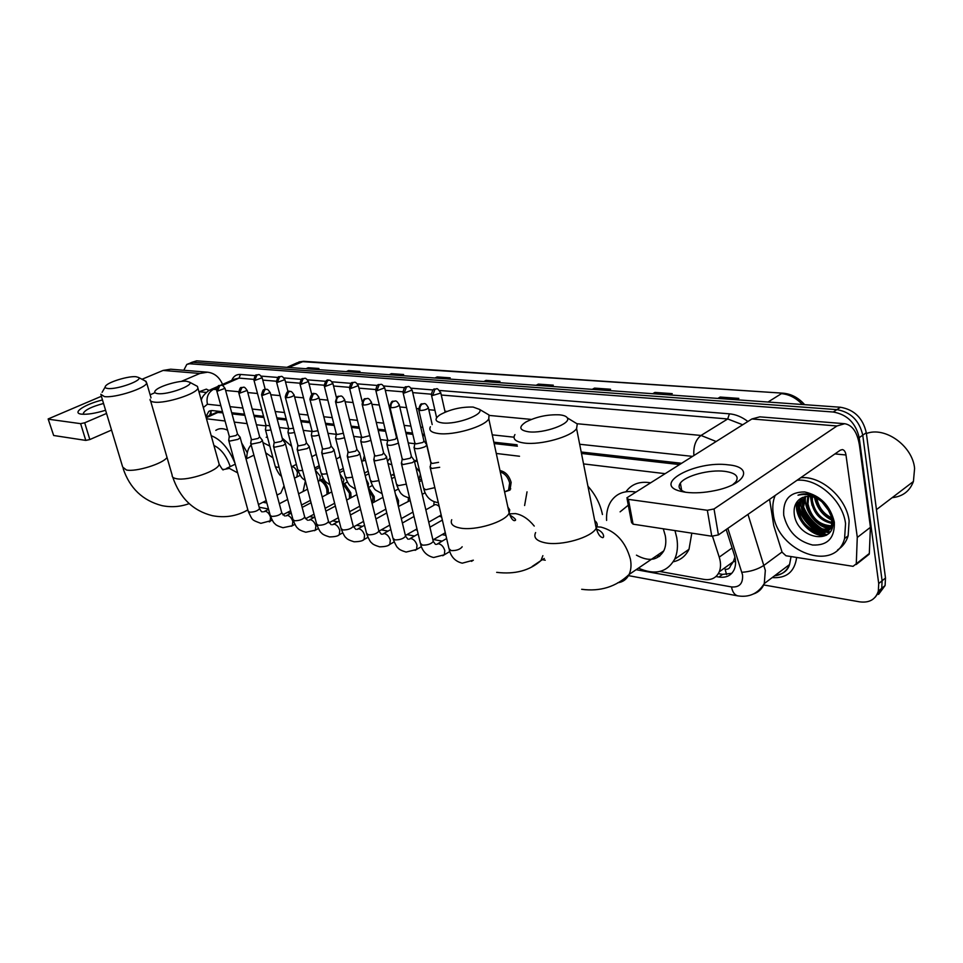 <?xml version="1.0" encoding="UTF-8"?>
<svg xmlns="http://www.w3.org/2000/svg" width="963" height="963" viewBox="0 0 963 963"><rect width="100%" height="100%" fill="white"/><g stroke="black" fill="none" stroke-linecap="round" stroke-linejoin="round"><path stroke-width="1.44" d="M416.798 459.929L414.608 461.084L416.955 459.893M499.978 470.582C505.382 471.641 509.102 475.59 511.148 482.451L509.981 490.095L504.781 491.864M344.549 483.51L350.809 492.851L351.038 497.715M368.456 487.567L374.246 496.643L374.306 502.036M395.444 494.2L398.501 500.567L398.381 506.406M321.425 479.646C324.639 481.632 326.89 484.81 328.178 489.18L328.503 493.598M726.584 574.622L725.115 569.241C727.932 569.59 729.713 568.471 730.484 565.883L733.349 561.694L734.925 557.047M659.149 556.53L656.658 555.735M222.826 412.85L216.567 412.369L205.998 417.051M679.457 464.551L581.483 453.453M517.396 446.194L494.139 443.57M424.731 435.709L422.661 435.469M412.826 434.361L406.037 433.591M395.913 432.447L395.299 432.375M385.597 431.28L378.218 430.437M359.416 428.318L351.483 427.416M334.197 425.453L325.759 424.502M309.905 422.709L301.01 421.698M286.48 420.061L277.163 419.001M263.886 417.497L254.184 416.401M244.867 415.342L232.023 413.885M664.976 473.652L583.542 463.913M519.514 456.245L496.282 453.465M414.812 443.714L408.24 442.92M387.62 440.452L380.421 439.597M361.45 437.322L353.698 436.395M336.256 434.313L327.986 433.326M311.976 431.4L303.237 430.365M288.575 428.607L279.402 427.512M265.981 425.899L256.423 424.755M247.118 423.636L234.262 422.107M225.065 421L206.479 418.773M659.787 571.48L704.013 579.401C711.284 580.46 716.364 577.944 719.253 571.829C720.962 567.568 720.95 562.669 719.229 557.132L712.512 536.295M265.656 500.868L266.318 500.989M826.23 535.356L820.608 533.297L826.23 535.356M818.418 532.19C809.269 526.93 802.817 519.406 799.037 509.632C802.817 519.406 809.269 526.93 818.418 532.19M798.002 506.357L797.244 502.698L798.002 506.357M183.789 370.274L186.822 364.399L189.675 363.761L833.272 412.02C847.163 414.499 855.806 423.046 859.189 437.659L878.713 583.554L878.34 591.126C875.56 599.516 869.324 603.091 859.634 601.839L763.695 584.938M190.289 362.943L193.154 362.305L836.871 409.624C850.762 412.08 859.381 420.602 862.752 435.18L882.108 580.773L881.723 588.321L875.186 597.204L881.723 588.321L882.108 580.773L862.752 435.18C859.381 420.602 850.762 412.08 836.871 409.624L193.154 362.305L187.99 363.906M829.384 532.659L826.495 531.708L829.384 532.659M818.562 527.543C812.579 523.403 807.909 518.106 804.55 511.666C807.909 518.106 812.579 523.403 818.562 527.543M800.987 501.422L800.783 500.182L800.987 501.422M715.966 576.524L718.928 577.042C726.295 578.089 731.423 575.513 734.324 569.314C735.997 565.1 735.997 560.285 734.312 554.857L726.198 529.506M222.513 411.719L212.305 410.575L208.754 411.394L205.926 416.81M681.479 463.263L581.195 452.008M517.095 444.798L493.838 442.186M424.43 434.397L422.36 434.157M412.513 433.061L405.736 432.291M395.6 431.159L394.986 431.087M385.296 430.004L377.905 429.173M359.103 427.054L351.17 426.164M333.896 424.226L325.446 423.275M309.592 421.493L300.697 420.494M286.18 418.869L276.85 417.822M263.573 416.329L253.871 415.234M244.554 414.198L231.71 412.754M731.76 573.346L722.611 574.381L718.338 573.635M209.513 415.462L211.499 410.527M798.134 502.06L798.483 504.022M799.049 506.297C802.721 518.01 810.076 526.737 821.114 532.467M822.534 533.117L827.169 534.73M191.468 362.449L196.621 360.836L840.47 407.253C854.337 409.684 862.944 418.171 866.291 432.724L885.491 578.005L885.093 585.54L878.557 594.412M592.245 389.353L594.52 388.113L610.554 389.257L608.291 390.509M652.673 393.711L654.948 392.423L672.234 393.65L669.971 394.962M717.892 398.417L720.143 397.057L738.826 398.393L736.575 399.765M434.915 378.014L437.166 376.918L450.178 377.845L447.915 378.953M389.172 374.715L391.411 373.656L403.605 374.523L401.354 375.594M346.271 371.622L348.498 370.599L359.933 371.417L357.706 372.452M305.945 368.721L308.148 367.734L318.909 368.492L316.707 369.491M536.09 385.308L538.365 384.117L553.28 385.176L551.017 386.38M483.775 381.541L486.038 380.397L499.953 381.384L497.69 382.54M484.425 381.589L486.038 380.397M536.752 385.356L538.365 384.117M306.583 368.769L308.148 367.734M346.921 371.67L348.498 370.599M389.822 374.763L391.411 373.656M435.565 378.062L437.166 376.918M718.53 398.453L720.143 397.057M653.323 393.759L654.948 392.423M592.907 389.401L594.52 388.113M105.593 410.262C95.385 413.368 87.344 414.668 81.47 414.15L80.796 414.054C71.852 412.694 85.49 404.015 102.487 399.97M103.547 403.485C91.882 406.591 85.165 409.829 83.396 413.187L83.913 414.307M222.549 384.406C219.42 377.135 214.424 373.066 207.563 372.187L170.68 369.202L163.108 370.43L141.994 379.266M207.563 372.187L199.895 373.463L181.297 381.42M101.38 396.287L48.15 418.953L53.663 435.493L48.186 419.086M80.627 423.66L84.696 422.793L89.836 439.549L85.779 440.404L80.627 423.66L48.547 419.23M154.176 393.048L150.132 394.77M106.544 413.44L84.696 422.793M85.779 440.404L53.663 435.493M89.836 439.549L111.552 430.064M198.956 391.821L206.347 389.136L208.899 390.412M107.82 388.486C116.968 389.798 143.318 380.277 138.516 377.448L136.06 376.726C129.102 375.871 110.119 381.384 106.099 385.441C104.377 387.114 104.943 388.125 107.82 388.486M145.172 380.927L146.689 382.913C146.388 388.041 115.054 398.237 104.377 396.587L100.766 394.252M230.217 466.61C226.546 455.968 221.105 448.927 213.93 445.472M211.198 435.685C220.996 439.501 228.953 448.734 235.044 463.408M215.82 430.365C218.998 428.15 222.91 428.09 227.593 430.172M241.653 442.944L247.298 452.803M157.824 393.638C167.706 395.047 194.43 385.284 189.494 382.142L186.605 381.276C179.25 380.397 160.472 385.742 155.958 390.015C153.827 392.001 154.441 393.205 157.824 393.638M196.127 385.682L197.415 386.368L197.909 388.089C197.186 393.662 165.708 403.846 154.285 402.113C151.155 401.74 149.771 400.801 150.132 399.308M277.741 494.705L280.787 493.152L284.013 485.846M305.367 480.922L303.104 491.491M272.962 457.87L265.668 452.791M246.745 458.617C246.781 452.55 248.237 447.988 251.138 444.93M262.935 442.595L269.821 446.098M266.209 437.334L267.293 436.6M282.207 438.129L291.645 446.326M442.45 422.938C456.45 424.815 484.389 414.523 479.514 409.383L473.11 407.06C461.036 406.771 449.986 409.359 439.935 414.824C434.036 419.061 434.867 421.758 442.45 422.938M484.967 412.597L488.999 414.981L488.795 418.845C484.822 426.549 453.778 435.673 438.502 433.555C431.268 432.604 428.571 430.329 430.401 426.753M524.606 505.527L527.026 491.852M587.936 486.195C595.435 494.621 600.274 504.046 602.441 514.507M528.567 431.797C543.746 433.807 571.829 423.612 567.279 417.846C566.268 416.233 563.644 415.234 559.395 414.824C547.345 414.379 536.174 416.774 525.906 422.011C518.371 427.006 519.25 430.268 528.567 431.797M571.974 420.711L577.282 423.937L576.584 428.583C571.48 436.708 540.821 445.279 524.522 443.076C515.542 441.836 512.34 439.02 514.94 434.59M636.447 555.157C648.737 561.911 657.837 560.49 663.772 550.896C665.806 546.635 666.312 541.603 665.313 535.801L663.29 528.795M659.799 556.024L657.32 555.29M674.979 530.589L676.736 537.595C678.157 545.877 677.458 553.087 674.654 559.226C667.058 572.455 654.984 575.429 638.433 568.134M691.807 533.165L689.002 549.307C685.644 556.096 680.408 560.249 673.281 561.766M653.889 558.949L652.733 558.408M628.273 505.202L620.1 511.847M606.594 520.417C606.221 513.255 607.557 507.104 610.602 501.976C616.079 493.489 624.469 490.167 635.761 492.033M625.95 491.744C631.547 484.04 639.721 481.055 650.446 482.788M320.535 490.516L320.86 491.768M319.981 480.393C323.219 482.102 325.506 485.171 326.842 489.601L327.035 494.368M228.64 440.187L229.808 441.066L237.957 439.369L240.208 437.635L239.919 437.009M216.783 390.87L229.23 436.143L230.073 436.769L235.971 435.541L237.488 433.916M343.189 484.269L349.461 493.273L349.485 498.545M250.645 443.112L251.885 444.063L260.191 442.33L262.405 440.597L262.105 439.922M238.824 392.976L251.271 439.008L252.162 439.694L258.156 438.442L259.649 436.781M368.673 489.613L372.874 497.077L372.621 502.951M273.456 446.146L274.768 447.169L283.242 445.412L285.409 443.678L285.096 442.944M261.683 395.155L274.106 441.981L275.045 442.715L281.172 441.439L282.628 439.754M396.888 500.182L397.286 501.819M297.122 449.276L298.506 450.383L307.149 448.589L309.279 446.88L308.942 446.074M285.397 397.418L297.796 445.062L298.795 445.845L305.042 444.557L306.463 442.824M321.678 452.538L323.147 453.729L331.97 451.9L334.053 450.203L333.692 449.324M310.038 399.777L322.388 448.252L323.448 449.107L329.828 447.783L331.2 446.025M398.417 506.526L410.214 500.507M408.216 501.049L408.456 497.883M441.162 514.952L439.646 515.939M347.198 455.908L348.738 457.196L357.755 455.343L359.789 453.657L359.392 452.706M335.63 402.221L347.944 451.563L349.063 452.49L355.564 451.141L356.9 449.336M425.839 509.824L433.687 505.406C435.18 504.07 437.021 504.468 439.224 506.586M433.771 505.322L434.108 501.735M373.716 459.411L375.353 460.808L384.55 458.918L386.548 457.269L386.115 456.209M362.257 404.761L374.499 455.005L375.678 456.005L382.323 454.632L383.611 452.791M401.294 463.059L403.04 464.563L412.441 462.637L414.379 461.012L413.921 459.869M389.967 407.409L402.125 458.581L403.377 459.664L410.166 458.268L411.406 456.378M430.016 466.838L431.869 468.463L439.706 467.296M418.821 410.166L430.882 462.3L432.218 463.468L438.562 462.336M253.967 380.229L265.981 425.381L269.809 425.778M265.367 429.402C265.415 430.449 267.257 430.63 270.904 429.907M276.574 382.13L288.575 428.041L289.514 428.74L293.426 428.258M336.268 458.978L340.348 456.907M287.925 432.11C288.069 433.338 290.26 433.458 294.522 432.459M339.674 457.184L339.819 454.813M300.011 384.105L311.976 430.798L312.975 431.544L317.934 430.75M361.679 461.289L365.483 460.278M311.302 434.927C311.591 436.335 314.167 436.371 319.03 435.071M363.099 460.495L364.351 455.655M394.036 473.928L392.82 474.59M324.338 386.151L336.256 433.651L337.315 434.457L343.37 433.254M388.053 463.54L391.833 464.78M335.545 437.84C336.075 439.441 339.048 439.393 344.477 437.696M387.523 461.349L390.171 457.882M420.35 474.362L419.483 477.552L418.411 478.202M421.65 479.887L418.544 478.767M349.581 388.27L361.45 436.612L362.57 437.479L369.78 435.649M415.847 467.272L419.784 471.942M360.716 440.861C361.606 442.679 365.001 442.499 370.924 440.332M414.535 461.722L417.22 461M386.837 443.991C387.8 445.941 391.339 445.761 397.466 443.462L398.393 442.908M375.823 390.484L387.62 439.682L388.799 440.621L395.287 439.284L396.527 437.551M413.994 447.241C414.957 449.312 418.592 449.155 424.912 446.784L426.753 445.255L430.906 463.179M426.85 444.87L423.876 440.753M403.1 392.772L414.812 442.872L416.064 443.883L422.697 442.523L424.105 441.15M500.279 471.966C504.901 473.507 508.031 477.166 509.656 482.932L508.56 490.107L504.576 491.864M685.981 492.31L680.456 491.25C651.349 484.136 695.623 460.362 728.184 464.84C754.017 466.923 746 484.485 714.69 490.649C704.182 492.791 694.612 493.345 685.981 492.31M732.626 484.774L735.768 481.945C739.367 476.456 735.672 472.917 724.706 471.328C709.43 469.33 685.475 475.674 680.372 483.077C677.603 487.073 679.384 490.143 685.728 492.274M857.263 537.474L870.396 527.339L857.263 537.474L856.288 563.788L853.049 566.328L785.952 555.759L782.088 552.208L773.746 525.642L769.593 499.34M870.359 526.689L859.49 445.52C857.383 432.351 852.46 425.092 844.732 423.708L836.955 425.983L714.028 508.958L718.422 534.91L840.314 450.178L842.348 449.589C844.238 449.938 845.454 451.743 845.983 454.993L857.226 536.812M870.396 527.339L869.324 553.472L866.869 556.06M844.732 423.708L759.819 416.847L751.898 418.965L626.889 497.799L628.406 499.376L633.076 524.173L631.547 522.536L627.106 498.954M718.422 534.91L711.777 536.21L707.348 510.282L628.406 499.376M707.348 510.282L714.028 508.958M711.777 536.21L633.076 524.173M866.399 433.531C884.937 426.188 912.611 445.845 914.597 468.415L913.418 481.488C909.77 491.178 902.68 496.571 892.171 497.666M829.504 532.515L826.94 531.432M826.723 531.335L824.111 529.987M821.957 528.711C813.591 523.234 807.451 515.963 803.527 506.887M797.039 480.26C817.503 478.093 842.95 500.519 845.55 523.631L844.587 538.522C835.427 573.575 777.165 551.871 773.265 513.857C772.242 507.116 772.868 500.977 775.143 495.476M800.686 477.72C821.138 475.529 846.549 497.871 849.125 520.935L848.138 535.801C846.2 541.976 842.697 546.695 837.617 549.933M814.301 495.945C808.306 493.417 802.877 493.164 797.99 495.199C808.956 492.827 818.538 496.655 826.723 506.682C818.189 496.764 809.51 494.031 800.686 498.473C795.871 501.675 793.693 506.586 794.174 513.219C796.1 539.954 837.196 546.117 832.61 519.575C830.612 509.006 824.509 501.133 814.301 495.945L814.361 496.643M783.738 515.277C782.799 499.653 789.804 491.876 804.731 491.949C820.416 495.548 830.287 505.599 834.331 522.115C834.885 538.04 827.638 545.684 812.579 545.022C797.268 541.122 787.65 531.203 783.738 515.277M802.829 497.305L800.301 501.242L799.097 510.27C800.361 529.59 828.445 540.821 832.646 524.305L832.742 523.98M802.203 497.594L799.182 502.036L797.978 511.076C799.254 530.408 827.337 541.651 831.538 525.136L831.827 517.48L826.723 506.682M805.562 496.499L803.551 507.068C804.623 520.297 819.754 532.383 829.937 528.506M804.839 496.655L803.66 498.858L802.444 507.862C803.503 521.477 819.465 533.695 829.516 529.084M808.691 496.258L807.981 503.89C811.183 517.649 818.959 524.967 831.31 525.846M807.873 496.258L806.874 504.684C810.316 518.925 818.357 526.219 831.021 526.568M812.351 496.727L812.375 500.724C814.746 512.485 821.307 519.731 832.068 522.452M811.376 496.523L811.279 501.518C813.843 513.785 820.729 521.079 831.936 523.378M815.601 497.775L815.661 498.377C817.479 508.488 822.944 515.446 832.068 519.213M816.841 498.328C818.719 507.561 823.738 514.098 831.912 517.938M823.257 502.048L823.834 503.216M823.979 503.468L829.721 510.643M821.499 501.254L830.443 512.882M814.469 497.341C816.793 508.007 822.679 515.687 832.14 520.369M805.586 496.499C803.274 509.74 815.986 527.002 829.42 528.675M801.348 498.521C798.219 511.955 811.207 530.216 825.086 531.949M796.822 502.084C793.452 517.721 811.279 538.04 826.194 535.38M810.365 494.573L810.34 495.223M810.316 496.366L812.026 505.31M819.886 524.101L830.419 528.338M830.913 528.398L831.791 528.482M801.998 497.69L803.034 511.052M815.757 527.519L826.085 531.612M826.543 531.672L830.07 531.769M797.46 501.254L798.496 513.965M811.592 530.95C816.684 534.2 821.776 535.536 826.868 534.947M735.551 561.429L733.349 561.694M216.314 411.02L216.567 412.369M211.234 414.68L210.885 411.321M218.204 412.32L206.19 417.761M732.109 547.983L719.229 557.132M636.122 569.699L731.519 586.936C739.476 587.55 743.147 583.518 742.533 574.851L727.847 528.35M747.974 514.362L765.32 570.409L764.285 583.554C762.202 588.814 758.591 592.293 753.439 593.978M782.028 552.004L764.092 565.269C757.749 569.374 750.358 571.709 741.907 572.287M231.746 380.373C233.491 376.208 236.404 374.234 240.497 374.451L255.327 375.642M261.274 376.124L277.958 377.46M283.989 377.953L301.431 379.35M307.558 379.843L325.771 381.312M331.994 381.817L351.05 383.346M357.369 383.864L377.315 385.465M383.743 385.982L404.629 387.668M411.165 388.197L433.037 389.955M439.694 390.484L729.4 413.825C735.768 414.391 741.919 416.943 747.878 421.493M796.642 557.445C794.644 571.829 786.494 578.546 772.194 577.595M189.675 363.761L196.621 360.836M878.713 583.554L885.491 578.005M859.189 437.659L866.291 432.724M833.272 412.02L840.47 407.253M777.49 575.164L775.648 574.995M201.339 400.367C201.58 397.538 204.12 394.204 208.971 390.364L216.964 387.8M222.26 385.465L239.005 378.11L234.442 379.193L220.635 385.248M774.589 575.79C781.787 574.923 786.783 571.167 789.564 564.523L791.056 556.554M577.15 423.732L701.028 435.457L727.715 418.965L441.271 395.023M693.878 455.475C693.288 446.302 695.671 439.634 701.028 435.457L716.099 441.487M742.69 424.767L727.715 418.965L729.4 413.825M220.852 405.676L207.406 404.231C206.13 397.382 208.152 392.41 213.485 389.329L216.579 389.618M225.619 390.472L238.619 391.7M247.792 392.567L257.494 393.494M270.772 394.746L280.101 395.624M294.63 396.997L303.538 397.839M319.403 399.344L327.841 400.151M345.139 401.788L353.084 402.534M371.911 404.316L379.302 405.014M389.016 405.929L389.75 406.001M399.765 406.952L406.567 407.59M416.413 408.529L418.616 408.733M428.788 409.696L434.927 410.274M444.93 411.225L446.952 411.418M489.264 415.426L531.371 419.411M431.292 394.18L412.73 392.627M402.919 391.809L385.308 390.34M375.642 389.534L358.922 388.137M349.4 387.343L333.535 386.007M324.158 385.224L309.087 383.972M299.842 383.19L285.517 381.998M276.405 381.24L262.779 380.096M253.799 379.35L239.005 378.11L240.497 374.451M262.911 502.277L266.859 502.987M415.342 529.819L417.268 530.168M442.029 534.634L445.893 535.332M692.433 456.378L579.666 444.256M514.001 437.19L492.262 434.855M422.805 427.391L420.735 427.163M410.888 426.103L404.111 425.381M393.975 424.286L393.361 424.226M383.659 423.178L376.268 422.384M357.466 420.362L349.521 419.507M332.235 417.653L323.797 416.75M307.943 415.041L299.036 414.078M284.518 412.525L275.189 411.526M261.912 410.094L252.21 409.046M242.893 408.047L230.049 406.663M207.406 404.231L203.349 407.554M628.49 575.633L737.802 595.868C734.588 595.026 732.494 592.052 731.519 586.936M722.611 574.381L718.928 577.042M288.744 367.481L303.61 361.306L783.112 393.193L301.925 361.619L297.098 362.81L286.902 367.348M802.396 404.508C796.124 397.936 789.142 394.324 781.414 393.65L768.005 402.028M806.127 512.123L805.164 512.822M499.219 381.757L485.448 380.77M449.444 378.194L436.588 377.279M402.883 374.872L390.834 374.005M359.223 371.742L347.92 370.936M318.199 368.817L307.582 368.059M552.557 385.573L537.775 384.514M609.832 389.666L593.93 388.522M671.5 394.072L654.359 392.844M738.103 398.826L719.554 397.502M199.895 373.463L163.108 370.43M206.094 392.41L199.148 391.736M101.139 395.504L122.698 467.091L126.442 470.004C135.988 472.111 162.879 463.769 167.032 457.473M150.601 400.897L172.184 475.228C171.908 476.962 173.34 478.117 176.482 478.707C187.941 481.235 218.733 470.702 219.155 464.202L218.589 462.168M237.644 472.845L229.35 468.391L224.162 469.414M244.638 511.63L247.84 509.836M451.731 519.719C450.082 523.812 452.851 526.58 460.037 528.013C475.228 531.143 505.539 521.886 509.162 513.062L509.716 509.812L507.874 507.116M534.248 526.075C528.482 518.985 522.247 514.832 515.542 513.604L509.403 513.845M532.202 566.449L540.917 560.598L542.879 555.663M535.621 532.563C533.225 537.595 536.487 541.025 545.407 542.855C561.561 546.129 591.475 537.51 596.217 528.266C597.951 525.268 597.457 522.716 594.713 520.634M617.692 582.796C622.892 582.085 626.696 579.317 629.08 574.49C631.066 570.204 631.511 565.112 630.428 559.202C625.625 541.808 615.802 531.107 600.96 527.098L596.891 526.881M217.518 391.098L219.793 385.513L221.297 385.26C218.83 386.476 218.505 383.009 216.687 390.545L217.518 391.098L225.041 388.33M263.633 511.786L265.343 511.245C267.654 511.822 269.387 513.833 270.555 517.263L270.085 521.465L269.291 521.886M228.785 440.693L248.189 511.112L249.61 512.196C254.376 512.111 257.699 510.92 259.565 508.62L259.408 508.019M239.594 393.205L241.894 387.523L243.41 387.27C240.991 388.474 240.557 385.007 238.728 392.615L239.594 393.205L247.214 390.4M285.794 515.939L287.48 515.398C289.863 515.999 291.645 518.034 292.824 521.525L292.331 525.738L291.464 526.207M250.801 443.666L270.182 515.229L271.674 516.397C276.489 516.337 279.848 515.133 281.75 512.798L281.569 512.147M262.502 395.408L264.813 389.606L266.342 389.353C263.946 390.545 263.441 387.066 261.575 394.758L262.502 395.408L270.194 392.531M308.75 520.249L310.411 519.695C312.879 520.309 314.696 522.391 315.876 525.942L315.395 530.168L314.432 530.697M273.624 446.76L292.969 519.502L294.546 520.754C299.409 520.718 302.803 519.502 304.729 517.131L304.537 516.421M286.264 397.683L288.611 391.772L290.14 391.508C287.985 390.328 286.36 392.158 285.289 396.985L286.264 397.683C289.875 397.538 292.499 396.72 294.16 395.191L294.052 394.758M332.464 524.727L334.173 524.149C336.725 524.787 338.603 526.905 339.783 530.517L339.289 534.742L338.23 535.344M297.302 449.962L316.586 523.932L318.247 525.268C323.159 525.256 326.589 524.041 328.552 521.633L328.347 520.851M310.953 400.042L313.312 394.023L314.853 393.747C312.698 392.555 311.049 394.397 309.917 399.296L310.953 400.042C314.6 399.922 317.26 399.091 318.946 397.538L318.825 397.069M357.008 529.373L358.802 528.759C361.462 529.421 363.388 531.588 364.58 535.259L364.074 539.485L362.919 540.159M321.871 453.272L341.083 528.506L342.84 529.963C347.799 529.963 351.278 528.747 353.265 526.304L353.048 525.437M336.605 402.498C336.135 399.681 336.93 397.635 338.988 396.359L340.541 396.082C338.314 397.274 337.544 393.662 335.497 401.691L336.605 402.498C340.288 402.39 342.984 401.559 344.694 399.994L344.573 399.464M382.467 534.188L384.381 533.55C387.126 534.236 389.1 536.451 390.304 540.183L389.81 544.408L388.522 545.154M347.402 456.727L366.518 533.261L368.372 534.826C373.379 534.862 376.894 533.634 378.916 531.167L378.688 530.216M363.28 405.05C362.822 402.185 363.629 400.09 365.687 398.79L367.252 398.501C365.061 399.693 364.219 396.046 362.112 404.183L363.28 405.05C367.011 404.966 369.744 404.123 371.477 402.534L371.345 401.956M408.914 539.196L410.936 538.534C413.789 539.232 415.823 541.495 417.027 545.299L416.534 549.5L415.113 550.342M373.933 460.314L392.94 538.197L394.902 539.882C399.946 539.942 403.509 538.714 405.567 536.21L405.315 535.163M391.05 407.71C390.593 404.785 391.411 402.654 393.482 401.318L395.047 401.017C392.88 402.245 392.025 398.477 389.81 406.759L391.05 407.71C394.818 407.638 397.587 406.795 399.356 405.194L399.212 404.556M436.395 544.396L438.526 543.71C441.499 544.432 443.594 546.731 444.798 550.619L444.316 554.784L442.751 555.747M401.535 464.046L420.398 543.313L422.48 545.13C427.572 545.227 431.171 543.999 433.278 541.471L433.001 540.315M419.976 410.491C419.531 407.493 420.35 405.315 422.432 403.954L424.009 403.641C421.878 404.869 420.963 401.065 418.664 409.456L419.976 410.491C423.78 410.431 426.585 409.588 428.391 407.963L428.246 407.253M430.268 467.922L448.975 548.633L451.166 550.607C456.306 550.728 459.941 549.5 462.096 546.936L462.156 546.743M449.252 549.873C451.129 557.096 455.463 561.525 462.264 563.174L473.339 560.189L471.485 561.357M254.75 380.457L256.989 374.908L258.397 374.667C256.098 375.883 255.701 372.416 253.871 379.891L254.75 380.457L262.165 377.749M291.488 466.79L292.198 466.706C294.558 467.211 296.315 469.198 297.471 472.664L296.881 477.034L296.062 477.455M265.511 429.931L275.189 466.2L276.67 467.236L279.041 467.151M277.404 382.371L279.655 376.726L281.076 376.473C278.825 377.677 278.319 374.21 276.477 381.757L277.404 382.371L284.904 379.615M288.081 432.7L297.723 469.547L299.288 470.654L302.635 470.438M315.274 470.137L320.282 476.155L319.668 480.549L318.777 481.019M300.889 384.357L303.164 378.603L304.597 378.339C302.358 379.542 301.792 376.064 299.902 383.695L300.889 384.357L308.473 381.541M311.47 435.565L321.076 473.014L322.725 474.193L327.107 473.772M340.108 474.193L343.911 479.767L342.732 484.57M325.265 386.416L327.552 380.541L328.997 380.289C326.951 379.109 325.362 380.915 324.218 385.694L325.265 386.416L332.933 383.551M335.726 438.538L345.296 476.589L347.029 477.865L352.506 477.191M366.084 479.165L368.408 483.51L368.131 487.459M350.568 388.546L352.879 382.564L354.324 382.299C352.181 383.503 351.495 379.904 349.461 387.776L350.568 388.546L358.32 385.633M360.896 441.632L370.406 480.308L372.248 481.681L378.892 480.657M376.858 390.761L379.193 384.67L380.638 384.393C378.567 385.585 377.761 381.974 375.69 389.931L376.858 390.761L384.706 387.8M387.042 444.834L396.491 484.16L398.429 485.641L406.314 484.148M404.195 393.073L406.555 386.849L408.011 386.572C405.941 387.788 405.122 384.068 402.955 392.182L404.195 393.073L412.14 390.051M414.21 448.168L423.576 488.157L425.634 489.758L434.831 487.627M432.652 395.48L435.023 389.124L436.48 388.835C434.457 390.051 433.567 386.307 431.328 394.505L432.652 395.48L440.825 393.036L440.693 392.386M836.955 425.983L751.898 418.965M845.983 454.993L834.945 453.91M856.288 563.788L869.324 553.472M829.071 533.021L825.965 531.997M825.508 531.817L824.147 531.239M815.36 525.81L806.127 515.494M800.975 503.673L800.337 500.495M733.361 561.646L719.253 571.829M878.34 591.126L885.093 585.54M210.957 389.497L217.915 386.44M737.802 595.868C749.286 597.65 758.11 593.545 764.285 583.554L789.564 564.523C787.794 570.662 782.931 574.321 774.974 575.501M259.191 507.248L268.484 508.97M287.311 512.46L291.163 513.171M309.58 516.577L314.082 517.42M332.632 520.851L337.844 521.814M356.515 525.268L362.473 526.376M381.276 529.855L388.041 531.107M406.952 534.609L414.584 536.018M433.603 539.545L442.173 541.134M542.362 559.684L545.239 560.213M210.319 410.683L208.754 411.394M783.112 393.193C791.297 393.915 798.471 397.731 804.635 404.665M298.915 361.944L303.61 361.306M815.264 523.547L814.325 524.245M83.396 413.187L83.673 414.09M189.169 503.625C180.298 506.851 171.185 507.525 161.868 505.611C142.656 500.555 129.752 488.205 123.144 468.572M138.516 377.448L146.183 381.456M151.022 397.839L146.689 382.913M105.123 387.126L102.09 392.338M247.864 509.957L247.527 510.125C236.537 516.24 224.812 518.082 212.354 515.674C193.069 510.872 179.852 498.015 172.726 477.106M189.494 382.142L197.415 386.368M223.272 469.306L223.284 469.631C223.247 470.751 221.875 468.933 219.155 464.202L197.909 388.089M280.787 493.152L277.007 495.078M266.209 500.591L258.457 504.552M253.907 455.162L246.022 458.966M235.249 464.178L226.413 468.451M479.514 409.383L488.999 414.981M509.836 515.024C515.53 518.576 516.999 520.453 514.254 520.658C512.509 520.285 510.799 517.757 509.162 513.062L488.795 418.845M544.288 558.468L540.917 560.598C529.638 570.626 514.892 574.55 496.679 572.347M567.279 417.846L577.282 423.937M595.88 528.783C605.378 532.25 604.331 538.991 602.08 537.438C599.829 536.752 597.879 533.695 596.217 528.266L576.584 428.583M663.772 550.896L629.08 574.49C616.079 586.816 600.274 591.751 581.676 589.296M674.654 559.226L689.002 549.307M248.346 511.69C252.739 520.55 251.235 519.695 260.877 523.342L272.252 520.321M310.435 500.363L301.539 505.021M290.633 510.727L282.785 514.82M262.454 511.786C261.888 512.256 260.925 511.197 259.565 508.62L240.208 437.635M237.596 434.108L240.22 437.371M221.297 385.26C222.116 384.767 223.392 385.898 225.125 388.667L237.596 434.289M307.534 489.204L298.602 493.814M287.636 499.472L279.33 503.757M268.569 509.307L264.765 511.269M229.266 436.42L228.785 439.898M270.35 515.867C272.288 520.526 273.793 523.126 274.864 523.667C275.683 525.016 278.367 526.352 282.953 527.712L292.331 525.738L294.871 524.39M334.643 503.264L325.121 508.32M314.046 514.206L305.464 518.768M284.567 515.939L281.75 512.798L262.405 440.597M259.781 436.997L262.418 440.32M243.41 387.27C244.265 386.765 245.553 387.933 247.298 390.761L259.757 437.19M331.741 491.9L322.184 496.908M311.061 502.746L302.165 507.405M291.271 513.11L286.866 515.422M251.307 439.321L250.813 442.811M293.149 520.201C295.135 525.004 296.664 527.664 297.748 528.193C298.578 529.542 301.275 530.89 305.813 532.238L315.395 530.168L318.308 528.591M359.753 506.201L349.581 511.69M338.338 517.769L329.021 522.801M307.462 520.261L304.729 517.131L285.409 443.678M282.773 439.983L285.445 443.389M266.342 389.353C267.269 388.859 268.581 390.051 270.302 392.928L282.749 440.199M356.864 494.621L346.644 500.062M335.353 506.081L325.855 511.148M314.793 517.047L309.773 519.719M274.154 442.33L273.636 445.821M316.779 524.703C318.873 529.734 320.45 532.479 321.51 532.924C322.316 534.236 324.988 535.572 329.502 536.921C334.751 536.848 338.013 536.126 339.289 534.742L342.635 532.912M385.85 509.138L374.968 515.133M363.557 521.404L353.493 526.942M331.188 524.727L328.552 521.633L309.279 446.88M306.619 443.1L309.316 446.567M290.14 391.508C291.091 391.002 292.439 392.242 294.16 395.191L306.583 443.317M382.961 497.341L372.031 503.264M360.571 509.487L350.412 515M339.193 521.079L333.499 524.161M297.844 445.448L297.314 448.939M341.299 529.361C343.442 534.525 345.031 537.33 346.102 537.775C346.933 539.099 349.593 540.436 354.083 541.784C359.488 541.675 362.822 540.917 364.074 539.485L367.878 537.366M412.971 512.099L401.33 518.624M389.738 525.112L378.928 531.167L359.789 453.657M355.804 529.361L353.265 526.304L334.053 450.203M331.368 446.326L334.101 449.865M314.853 393.747C315.888 393.265 317.248 394.529 318.946 397.538L331.332 446.567M386.777 512.954L375.907 518.961M364.52 525.244L358.116 528.783M322.436 448.686L321.895 452.165M381.336 534.224L378.916 531.167M366.747 534.188C368.998 539.605 370.635 542.494 371.67 542.855C372.464 544.143 375.113 545.467 379.591 546.828C385.031 546.743 388.438 545.937 389.81 544.408L394.108 541.952M441.006 515.169L428.74 522.163M416.967 528.892L405.519 535.428M439.224 516.18L441.644 517.023M357.092 449.673L359.849 453.296M340.541 396.082C341.648 395.6 343.033 396.912 344.694 399.994L357.044 449.938M414.018 516.481L402.39 523.029M390.822 529.542L383.659 533.574M347.992 452.056L347.438 455.523M393.181 539.22C395.468 544.769 397.129 547.718 398.164 548.067C398.983 549.379 401.631 550.716 406.085 552.064L416.534 549.5L421.373 546.671M445.291 532.744L432.917 539.942M407.879 539.172L405.567 536.21L386.548 457.269M383.828 453.176L386.62 456.871M367.252 398.501C368.396 398.02 369.816 399.368 371.477 402.534L383.768 453.441M442.354 520.068L429.931 527.206M418.171 533.959L410.19 538.546M374.547 455.547L373.981 459.002M420.662 544.444C422.504 551.498 426.814 555.856 433.615 557.517L444.316 554.784L449.757 551.546M435.457 544.36L433.278 541.471L414.379 461.012M411.634 456.811L414.463 460.603M395.047 401.017C396.25 400.536 397.683 401.932 399.356 405.194L411.574 457.1M446.627 538.522L437.768 543.71M402.173 459.182L401.595 462.613M424.009 403.641C425.297 403.184 426.765 404.616 428.391 407.963L432.194 424.587M430.943 462.962L430.353 466.369M275.334 466.778C278.163 472.989 280.197 476.083 281.413 476.035M319.21 465.731L314.72 468.006M300.167 475.373L294.473 478.117M258.397 374.667C259.264 374.174 260.54 375.317 262.249 378.098L265.234 389.389M316.309 454.428L311.807 456.679M296.375 464.383L291.657 466.742M266.017 425.682L265.523 429.113M297.892 470.173C301.431 478.611 302.43 478.334 305.247 480.453M343.237 468.427L339.181 470.51M323.351 478.659L318.151 481.307M281.076 376.473C281.966 375.967 283.278 377.135 285 379.988L288.057 391.809M319.644 467.416L315.166 469.691M288.611 428.366L288.093 431.809M321.257 473.688C322.761 477.877 324.326 480.633 325.939 481.982L329.936 484.846M368.167 471.16L364.58 473.038M347.378 482.042L342.708 484.497M304.597 378.339C305.56 377.845 306.884 379.049 308.569 381.962L311.783 394.589M343.767 470.534L339.71 472.616M312.012 431.159L311.482 434.614M345.476 477.347C347.306 482.102 348.943 484.979 350.376 485.966L355.528 489.252M393.975 473.989L390.966 475.59M372.308 485.521L368.191 487.711M392.386 474.831L394.421 475.566M328.997 380.289C329.984 379.783 331.332 381.023 333.042 383.996L336.484 397.827M368.793 473.736L365.206 475.614M336.292 434.06L335.75 437.503M370.611 481.127C372.753 486.471 374.499 489.505 375.847 490.203L382.07 493.67M419.483 477.552L418.399 478.142M398.188 489.096L394.674 491.01M354.324 382.299C355.395 381.805 356.767 383.081 358.441 386.127L362.269 401.884M394.77 477.022L391.7 478.671M361.498 437.058L360.932 440.5M416.088 461.06L417.111 460.519M396.708 485.063C399.115 490.925 400.921 494.043 402.113 494.44C402.763 495.536 405.267 496.764 409.636 498.112M425.08 492.779L422.215 494.368M396.72 437.912L397.43 438.863M380.638 384.393C381.757 383.9 383.154 385.212 384.827 388.342L396.672 438.165M421.77 480.417L419.254 481.777M387.668 440.187L387.09 443.618M423.816 489.144C425.971 496.824 430.497 501.278 437.407 502.505L438.297 502.566M408.011 386.572C409.167 386.067 410.587 387.427 412.272 390.641L424.033 441.415M414.86 443.425L414.271 446.844M508.56 490.107L510.739 488.843M436.48 388.835C437.033 388.005 438.478 389.413 440.825 393.036L445.135 412.152M431.484 395.155L436.624 417.761M684.681 492.117L680.456 491.25M680.372 483.077L681.672 490.456M856.179 564.523L869.204 554.207M876.45 509.632L913.418 481.488M844.587 538.522L848.138 535.801M799.182 502.036L800.301 501.242M803.66 498.858L804.767 498.064M831.538 525.136L832.646 524.305"/></g></svg>
